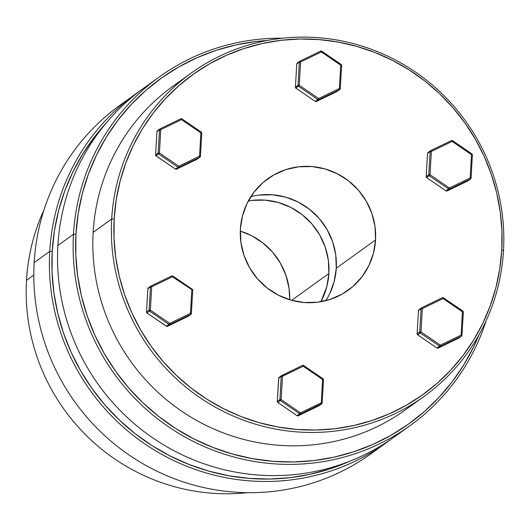 <?xml version="1.0" encoding="UTF-8"?>
<svg xmlns="http://www.w3.org/2000/svg" width="530" height="530" viewBox="0 0 530 530"><rect width="100%" height="100%" fill="white"/><g stroke="black" fill="none" stroke-linecap="round" stroke-linejoin="round"><path stroke-width="0.79" d="M191.224 73.094L172.674 86.443A199.22 194.669 54.3 0 0 93.147 232.372L111.691 219.023L114.175 218.93A197.074 192.569 -125.7 0 1 319.206 39.598A197.074 192.569 -125.7 0 1 501.758 250.12L503.5 250.557A199.22 194.669 54.3 0 0 318.961 37.743A199.22 194.669 54.3 0 0 111.691 219.023A199.22 194.669 -125.7 0 1 191.224 73.094A199.22 194.669 -125.7 0 1 401.15 63.13A199.22 194.669 -125.7 0 1 503.5 250.557A199.22 194.669 -125.7 0 1 423.967 396.486A199.22 194.669 -125.7 0 1 214.04 406.45A199.22 194.669 -125.7 0 1 111.691 219.023L93.147 232.372A199.22 194.669 -125.7 0 1 182.154 80.043M159.212 76.996L143.63 88.212A214.749 209.847 54.3 0 0 57.896 245.516L73.478 234.3L75.962 234.207A212.603 207.747 -125.7 0 1 267.259 40.492L256.136 41.499L235.943 44.911L216.227 50.31L197.167 57.644L178.961 66.833L161.769 77.804L145.77 90.438L131.109 104.622L117.932 120.211L106.364 137.065L96.52 155.012L88.483 173.886L82.349 193.503L78.155 213.676L75.962 234.207L75.783 254.897L77.612 275.554L81.448 295.972L87.238 315.959L94.936 335.324L104.463 353.868L115.725 371.431L128.624 387.827L143.027 402.913L158.795 416.534L175.781 428.558L193.821 438.873L212.735 447.38L232.352 453.998L252.472 458.655L272.904 461.319L293.454 461.955L313.926 460.563L334.119 457.145L353.835 451.752L372.888 444.418L391.1 435.223L408.285 424.258L424.292 411.625L438.946 397.44L452.123 381.852L463.697 364.998L473.542 347.051L479.027 334.741A212.603 207.747 -125.7 0 1 238.911 455.747A212.603 207.747 -125.7 0 1 75.962 234.207L73.478 234.3A214.749 209.847 -125.7 0 1 159.212 76.996A214.749 209.847 -125.7 0 1 282.563 38.22A214.749 209.847 54.3 0 0 73.478 234.3L57.896 245.516A214.749 209.847 -125.7 0 1 151.553 82.786M375.545 239.964A68.721 67.151 -125.7 0 1 348.111 290.301A68.721 67.151 -125.7 0 1 275.693 293.739A68.721 67.151 -125.7 0 1 240.388 229.086A68.721 67.151 -125.7 0 1 267.822 178.743A68.721 67.151 -125.7 0 1 340.24 175.311A68.721 67.151 -125.7 0 1 375.545 239.964L336.278 268.22L375.545 239.964L373.478 253.115L368.9 265.556L361.977 276.806L352.98 286.432L342.254 294.064L330.203 299.404L317.304 302.252L304.048 302.498L290.937 300.126L278.482 295.236L267.166 288.015L257.414 278.74L249.603 267.763L244.032 255.513L240.925 242.448L240.388 229.086L242.455 215.929L247.033 203.487L253.956 192.238L262.953 182.611L273.679 174.986L285.73 169.646L298.628 166.798L311.885 166.553L324.996 168.918L337.451 173.807L348.767 181.028L358.525 190.303L366.329 201.281L371.901 213.537L375.008 226.595L375.545 239.964M325.784 300.682A68.721 67.151 54.3 0 0 336.278 268.22L335.748 254.85L332.635 241.793L327.07 229.536L319.259 218.559L309.507 209.284L298.185 202.062L285.73 197.173L272.625 194.808L259.362 195.053M329.64 293.819L334.218 281.377L336.278 268.22A68.721 67.151 54.3 0 0 250.889 196.617M114.175 218.93L114.003 238.109L115.706 257.255L119.257 276.183L124.623 294.706L131.758 312.654L140.589 329.852L151.03 346.123L162.988 361.327L176.338 375.306L190.959 387.933L206.7 399.077L223.422 408.643L240.958 416.527L259.137 422.662L277.786 426.981L296.727 429.446L315.774 430.035L334.748 428.743L353.464 425.583L371.742 420.575L389.404 413.784L406.285 405.258L422.218 395.095L437.051 383.382L450.639 370.238L462.856 355.782L473.575 340.161L482.704 323.525L490.151 306.029L495.841 287.85L499.724 269.147L501.758 250.12L501.93 230.934L500.227 211.788L496.676 192.86L491.31 174.337L484.175 156.39L475.344 139.198L464.903 122.92L452.945 107.716L439.595 93.737L424.974 81.117L409.233 69.967L392.511 60.407L374.975 52.516L356.796 46.388L338.147 42.069L319.206 39.598L300.159 39.008L281.185 40.3L262.469 43.467L244.191 48.468L226.529 55.266L209.648 63.785L193.715 73.948L178.882 85.661L165.294 98.812L153.077 113.261L142.358 128.883L133.229 145.518L125.782 163.015L120.091 181.2L116.209 199.896L114.175 218.93L111.691 219.023A199.22 194.669 54.3 0 0 296.237 431.837A199.22 194.669 54.3 0 0 503.5 250.557L501.758 250.12A197.074 192.569 -125.7 0 1 296.727 429.446A197.074 192.569 -125.7 0 1 114.175 218.93M402.184 431.029A214.749 209.847 -125.7 0 1 172.508 449.93A214.749 209.847 -125.7 0 1 57.896 245.516A214.749 209.847 54.3 0 0 168.222 447.558A214.749 209.847 54.3 0 0 394.519 436.819L410.107 425.603A214.749 209.847 -125.7 0 1 183.811 436.342A214.749 209.847 -125.7 0 1 73.478 234.3A214.749 209.847 54.3 0 0 245.854 459.868A214.749 209.847 54.3 0 0 486.043 320.948A214.749 209.847 -125.7 0 1 410.107 425.603M414.493 402.88A199.22 194.669 -125.7 0 1 200.598 422.602A199.22 194.669 -125.7 0 1 93.147 232.372A199.22 194.669 54.3 0 0 195.49 419.8A199.22 194.669 54.3 0 0 405.417 409.836L423.967 396.486M278.641 378.248L279.072 377.413A1.073 1.047 54.3 0 0 278.813 377.678L279.224 377.32L278.813 377.678A1.073 1.047 54.3 0 0 278.641 378.195L277.303 401.495L279.893 399.633L281.238 376.333L278.641 378.195L281.238 376.333L282.059 376.26L282.477 376.28L281.132 399.58L300.523 412.85L321.26 402.813L322.604 379.513L303.213 366.243L282.477 376.28L303.213 366.243L322.604 379.513L323.022 378.758L303.637 365.521M321.551 403.906L318.954 405.775A1.073 1.047 54.3 0 0 319.106 405.682L322.127 403.032A1.073 1.047 -125.7 0 1 321.551 403.906L321.26 402.813L300.523 412.85L300.815 413.943L298.224 415.811L318.954 405.775L321.551 403.906L300.815 413.943L321.955 403.549L322.134 402.985L321.26 402.813L322.147 403.005L323.485 379.705L322.604 379.513L323.472 379.732L323.022 378.758L322.604 379.513L321.26 402.813L321.551 403.906L321.955 403.549M277.746 402.442L277.773 402.462A1.073 1.047 -125.7 0 1 277.303 401.495L277.303 401.495A1.073 1.047 54.3 0 0 277.773 402.462L280.37 400.594L277.773 402.462L297.164 415.725L299.761 413.857L280.37 400.594L299.761 413.857L300.523 412.85L281.132 399.58L282.477 376.28L281.834 375.445L282.477 376.28L281.238 376.333A1.073 1.047 -125.7 0 1 281.821 375.452L281.238 376.333L279.893 399.633L281.132 399.58L280.37 400.594L281.132 399.58L279.893 399.633A1.073 1.047 54.3 0 0 280.37 400.594A1.073 1.047 -125.7 0 1 279.893 399.633L277.303 401.495L278.641 378.195M322.995 378.764L303.63 365.495L303.213 366.243L303.63 365.495A1.073 1.047 54.3 0 0 302.57 365.408L303.213 366.243L302.63 365.422M323.472 379.679A1.073 1.047 54.3 0 0 323.022 378.784M322.134 402.979L323.472 379.732M303.63 365.495L302.55 365.415A1.073 1.047 -125.7 0 1 302.57 365.408L281.41 375.81M281.907 375.465L302.557 365.415M299.761 413.857A1.073 1.047 54.3 0 0 300.815 413.943L300.523 412.85L297.164 415.725A1.073 1.047 54.3 0 0 298.224 415.811L300.815 413.943A1.073 1.047 -125.7 0 1 299.761 413.857M318.941 405.781L319.106 405.682A1.073 1.047 -125.7 0 1 318.954 405.775L298.211 415.818A1.073 1.047 -125.7 0 1 297.164 415.725L277.753 402.469L277.481 401.614M278.813 377.678L277.296 401.541M318.947 405.775L298.224 415.811L297.138 415.732L277.753 402.469M417.66 334.609L417.236 334.37A1.073 1.047 54.3 0 0 417.62 334.768L437.005 348.038L439.602 346.169L420.21 332.906L417.62 334.768L417.256 334.351L417.143 333.807L419.733 331.939L421.078 308.639L418.488 310.507L417.143 333.807A1.073 1.047 54.3 0 0 417.256 334.351L417.322 333.926M417.13 333.834L418.488 310.507A1.073 1.047 -125.7 0 1 418.912 309.719A1.073 1.047 54.3 0 0 418.488 310.507L421.078 308.639A1.073 1.047 -125.7 0 1 421.661 307.764L421.661 307.764A1.073 1.047 54.3 0 0 421.078 308.639L419.733 331.939L417.136 333.854M463.333 312.018L462.445 311.819L461.1 335.126L461.988 335.318L463.333 312.018L462.862 311.07L462.445 311.819L463.313 312.037L463.207 311.501L443.477 297.807L443.053 298.556L462.445 311.819L443.053 298.556L422.317 308.592L420.979 331.893L440.364 345.156L461.1 335.126L462.445 311.819L462.862 311.07L443.451 297.814A1.073 1.047 54.3 0 0 442.411 297.721A1.073 1.047 -125.7 0 0 442.391 297.727L421.675 307.758L422.317 308.592L443.053 298.556L442.398 297.721L443.053 298.556L443.451 297.814M417.587 334.768L420.21 332.906A1.073 1.047 -125.7 0 1 419.733 331.939L420.979 331.893L419.733 331.939L420.21 332.906L439.602 346.169L440.364 345.156L440.655 346.256L461.392 336.219L440.655 346.256L438.065 348.117L458.794 338.087L461.392 336.219A1.073 1.047 54.3 0 0 461.975 335.344L463.313 312.037M461.988 335.318L461.544 336.126A1.073 1.047 -125.7 0 1 461.392 336.219L458.794 338.087A1.073 1.047 54.3 0 0 458.947 337.994L461.544 336.126A1.073 1.047 -125.7 0 0 461.975 335.344L461.1 335.126L461.392 336.219L461.1 335.126L440.364 345.156L420.979 331.893L420.21 332.906L420.979 331.893L422.317 308.592L421.078 308.639L422.317 308.592L421.668 307.758L442.398 297.721L443.477 297.807M418.468 310.534L418.912 309.719A1.073 1.047 -125.7 0 1 419.064 309.633M417.143 333.807L418.488 310.507M436.985 348.018L437.005 348.038A1.073 1.047 54.3 0 0 438.065 348.117L440.655 346.256A1.073 1.047 -125.7 0 1 439.602 346.169A1.073 1.047 54.3 0 0 440.655 346.256L440.364 345.156L437.005 348.038L417.62 334.768M417.594 334.781L436.985 348.044L438.065 348.117A1.073 1.047 -125.7 0 1 437.005 348.038M458.794 338.087L438.065 348.117L458.947 337.994A1.073 1.047 -125.7 0 1 458.794 338.087L458.781 338.094M446.538 191.058L446.041 190.88M430.81 150.619L431.38 151.434L430.724 150.606A1.073 1.047 54.3 0 0 430.141 151.487L431.38 151.434L430.141 151.487L428.796 174.787L430.141 151.487L427.551 153.349L426.206 176.649L428.796 174.787L430.035 174.734L431.38 151.434L452.117 141.397L431.38 151.434L430.035 174.734L449.427 188.004L470.163 177.967L471.508 154.667L451.461 140.569L430.738 150.599M426.716 177.451L426.676 177.616A1.073 1.047 -125.7 0 1 426.206 176.649L426.206 176.649A1.073 1.047 54.3 0 0 426.676 177.616L429.274 175.748L448.665 189.011L449.718 189.097L447.128 190.966L467.858 180.929L470.454 179.06L449.718 189.097L449.427 188.004L430.035 174.734L428.796 174.787A1.073 1.047 54.3 0 0 429.274 175.748L426.676 177.616L446.068 190.88L448.665 189.011L429.274 175.748L430.035 174.734L429.274 175.748A1.073 1.047 -125.7 0 1 428.796 174.787L426.206 176.649L427.551 153.349L430.141 151.487A1.073 1.047 -125.7 0 1 430.724 150.606L427.975 152.567A1.073 1.047 54.3 0 0 427.551 153.349L427.544 153.402M452.541 140.662L451.454 140.569L452.117 141.397L452.541 140.662L451.533 140.576M446.068 190.88A1.073 1.047 54.3 0 0 447.128 190.966L449.718 189.097A1.073 1.047 -125.7 0 1 448.665 189.011L449.427 188.004L446.068 190.88L426.676 177.616M427.975 152.567L427.551 153.349A1.073 1.047 -125.7 0 1 428.127 152.474M446.565 191.072L468.01 180.836A1.073 1.047 -125.7 0 1 467.858 180.929A1.073 1.047 54.3 0 0 468.01 180.836L470.607 178.968A1.073 1.047 54.3 0 0 471.031 178.186A1.073 1.047 -125.7 0 1 470.454 179.06A1.073 1.047 54.3 0 0 470.607 178.968L471.051 178.16L470.163 177.967L471.051 178.16L472.396 154.859L471.508 154.667L471.925 153.912L452.534 140.649L452.117 141.397L471.508 154.667L470.163 177.967L470.488 178.961L470.163 177.967L449.427 188.004L449.718 189.097L470.454 179.06L467.858 180.929L447.128 190.966L446.041 190.886L426.657 177.623L426.186 176.675L427.531 153.375M472.376 154.833A1.073 1.047 54.3 0 0 471.925 153.939L471.508 154.667L472.396 154.859L471.925 153.912L452.541 140.675M430.731 150.606L451.461 140.569A1.073 1.047 -125.7 0 1 451.474 140.563M471.051 178.16L472.376 154.886M337.491 91.1L339.67 89.597L318.941 99.627L316.344 101.495L337.08 91.458L316.344 101.495L318.941 99.627L318.649 98.534L339.379 88.497L340.724 65.197L321.332 51.933L300.603 61.97L299.258 85.27L318.649 98.534L299.258 85.27L295.899 88.146L315.29 101.409L317.881 99.547L298.489 86.277L317.881 99.547L318.649 98.534L317.881 99.547A1.073 1.047 54.3 0 0 318.941 99.627A1.073 1.047 -125.7 0 1 317.881 99.547L315.29 101.409L295.899 88.146L299.258 85.27L298.019 85.317L299.357 62.017L296.767 63.885L296.919 63.395M296.767 63.931L295.422 87.185L298.019 85.317A1.073 1.047 54.3 0 0 298.489 86.277A1.073 1.047 -125.7 0 1 298.019 85.317L299.258 85.27L300.603 61.97L299.357 62.017L298.019 85.317L295.422 87.185A1.073 1.047 54.3 0 0 295.899 88.146L295.899 88.146A1.073 1.047 -125.7 0 1 295.422 87.185L295.601 87.304M300.026 61.149L299.357 62.017L300.603 61.97L300.026 61.149L299.529 61.5M315.264 101.396L315.29 101.409A1.073 1.047 54.3 0 0 316.344 101.495A1.073 1.047 -125.7 0 1 315.29 101.409L295.873 88.126M339.379 88.497L318.649 98.534L318.941 99.627L339.67 89.597L339.379 88.497L339.67 89.597L340.081 89.239L340.26 88.669L339.379 88.497L340.267 88.695L341.611 65.395L340.724 65.197L339.379 88.497M295.422 87.185L296.767 63.885L299.357 62.017A1.073 1.047 -125.7 0 1 299.94 61.142L300.603 61.97L321.332 51.933L320.683 51.099L299.953 61.136L297.197 63.096A1.073 1.047 54.3 0 0 296.767 63.885L296.926 63.375A1.073 1.047 -125.7 0 1 297.35 63.004M337.232 91.372L337.073 91.465A1.073 1.047 54.3 0 0 337.232 91.372L340.267 88.695A1.073 1.047 -125.7 0 1 339.67 89.597L337.073 91.465L316.337 101.502L315.264 101.422M339.67 89.597L340.081 89.239M341.121 64.455L321.756 51.178L321.332 51.933L321.756 51.178A1.073 1.047 54.3 0 0 320.69 51.099L340.724 65.197L341.148 64.441L321.756 51.205M321.756 51.178L320.683 51.099A1.073 1.047 -125.7 0 1 320.69 51.099L320.756 51.112M340.267 88.695L341.611 65.395L341.148 64.441L340.724 65.197L341.598 65.369A1.073 1.047 54.3 0 0 341.148 64.474M156.098 155.674L155.701 155.429A1.073 1.047 54.3 0 0 156.059 155.833L175.45 169.103L178.04 167.235L158.649 153.972L156.059 155.833L158.649 153.972L178.04 167.235A1.073 1.047 54.3 0 0 179.094 167.321L176.503 169.183L197.24 159.152L199.83 157.284L179.094 167.321L199.83 157.284L199.538 156.184L200.883 132.884L181.492 119.621L160.762 129.658L159.417 152.958L178.809 166.221L199.538 156.184L178.809 166.221L179.094 167.321L178.809 166.221L178.04 167.235L178.809 166.221L159.417 152.958L158.649 153.972L159.417 152.958L158.172 153.004L159.517 129.704L156.926 131.572L155.582 154.873L158.172 153.004L158.649 153.972A1.073 1.047 -125.7 0 1 158.172 153.004L159.417 152.958L160.762 129.658L159.517 129.704L158.172 153.004L155.582 154.873A1.073 1.047 54.3 0 0 155.694 155.416A1.073 1.047 -125.7 0 1 155.582 154.873L155.76 154.992M156.025 155.827L155.575 154.919M201.281 132.142L181.916 118.866L181.492 119.621L200.883 132.884L199.538 156.184L199.83 157.284A1.073 1.047 54.3 0 0 200.413 156.403L199.538 156.184L200.426 156.383L201.771 133.083L200.883 132.884L201.751 133.103L201.281 132.142L200.883 132.884L201.307 132.136L201.771 133.083L200.426 156.383L199.982 157.191A1.073 1.047 -125.7 0 1 199.83 157.284L197.24 159.152L176.503 169.183L179.094 167.321A1.073 1.047 -125.7 0 1 178.04 167.235L175.45 169.103A1.073 1.047 54.3 0 0 176.503 169.183L176.503 169.183A1.073 1.047 -125.7 0 1 175.45 169.103L156.059 155.833M175.423 169.083L176.497 169.189L197.24 159.152A1.073 1.047 54.3 0 0 197.392 159.06A1.073 1.047 -125.7 0 1 197.24 159.152L199.982 157.191A1.073 1.047 -125.7 0 0 200.413 156.403M155.582 154.873L156.926 131.572A1.073 1.047 -125.7 0 1 157.357 130.784A1.073 1.047 54.3 0 0 156.926 131.572L159.517 129.704A1.073 1.047 -125.7 0 1 160.1 128.83L160.1 128.83A1.073 1.047 54.3 0 0 159.517 129.704L160.762 129.658L160.106 128.823L160.762 129.658L181.492 119.621L180.843 118.786L160.113 128.823M201.307 132.136L181.916 118.866L180.836 118.793L181.492 119.621L181.889 118.879A1.073 1.047 54.3 0 0 180.849 118.786M156.926 131.572L155.568 154.899M180.843 118.786L160.106 128.823L157.357 130.784A1.073 1.047 -125.7 0 1 157.509 130.691M191.35 313.561A1.073 1.047 -125.7 0 1 190.767 314.442L188.177 316.304L166.904 326.44A1.073 1.047 54.3 0 0 167.44 326.341L188.177 316.304L190.767 314.442L170.037 324.473L167.44 326.341L170.037 324.473L190.767 314.442A1.073 1.047 54.3 0 0 191.35 313.561L192.708 290.241L172.429 276.779L151.699 286.816L150.354 310.116L169.746 323.38L190.475 313.343L191.82 290.043L190.475 313.343L191.363 313.541L190.475 313.343L190.767 314.442L190.475 313.343L169.746 323.38L170.037 324.473L169.746 323.38L168.977 324.393L149.586 311.123L146.995 312.991L166.387 326.255L168.977 324.393L170.037 324.473A1.073 1.047 -125.7 0 1 168.977 324.393L169.746 323.38L150.354 310.116L149.586 311.123L168.977 324.393L166.387 326.255A1.073 1.047 54.3 0 0 166.904 326.44A1.073 1.047 -125.7 0 1 166.387 326.255L166.354 326.255M172.826 276.037L172.429 276.779L172.853 276.024L171.773 275.951L151.05 285.975L151.699 286.816L150.454 286.863L147.863 288.731L146.518 312.031L149.115 310.163L150.454 286.863L149.115 310.163L150.354 310.116L151.699 286.816L172.429 276.779L192.695 290.261M192.695 290.215A1.073 1.047 54.3 0 0 192.244 289.32L191.82 290.043L192.244 289.32M192.218 289.3L172.853 276.05M172.237 276.421L171.78 275.945L172.237 276.421M166.857 326.434L188.17 316.311L190.919 314.35L191.363 313.541L192.708 290.241L192.244 289.287L172.853 276.024L171.78 275.945L150.884 286.074A1.073 1.047 54.3 0 0 150.454 286.863L151.699 286.816L151.037 285.988A1.073 1.047 54.3 0 0 150.884 286.074A1.073 1.047 -125.7 0 1 151.037 285.988L151.123 285.995M149.115 310.163A1.073 1.047 54.3 0 0 149.586 311.123L150.354 310.116L149.115 310.163L146.518 312.031A1.073 1.047 54.3 0 0 146.995 312.991L149.586 311.123A1.073 1.047 -125.7 0 1 149.115 310.163M166.387 326.255L146.995 312.991A1.073 1.047 -125.7 0 1 146.518 312.031L146.518 312.077M147.863 288.777L146.505 312.051L147.85 288.751L150.454 286.863A1.073 1.047 -125.7 0 1 150.884 286.074L148.294 287.942A1.073 1.047 54.3 0 0 147.863 288.731A1.073 1.047 -125.7 0 1 148.446 287.85M247.437 492.668A199.22 194.669 -125.7 0 1 26.5 280.337A199.22 194.669 54.3 0 0 247.437 492.668M378.447 448.108A214.749 209.847 -125.7 0 1 148.771 467.009A214.749 209.847 -125.7 0 1 34.165 262.602A214.749 209.847 54.3 0 0 144.491 464.638A214.749 209.847 54.3 0 0 370.788 453.899L386.37 442.683A214.749 209.847 -125.7 0 1 160.073 453.422A214.749 209.847 -125.7 0 1 49.747 251.386A214.749 209.847 54.3 0 0 162.306 454.674A214.749 209.847 54.3 0 0 390.411 439.701A214.749 209.847 -125.7 0 1 386.37 442.683M52.232 251.286L49.747 251.386L34.165 262.602L49.747 251.386A214.749 209.847 -125.7 0 1 135.481 94.075A214.749 209.847 -125.7 0 1 139.589 91.193A214.749 209.847 54.3 0 0 49.747 251.386L52.232 251.286L52.046 271.976L53.881 292.633L57.71 313.051L63.501 333.039L71.199 352.404L80.726 370.954L91.995 388.51L104.887 404.913L119.29 419.992L135.064 433.613L152.05 445.637L170.09 455.952L189.005 464.459L208.615 471.077L228.735 475.735L249.173 478.398L269.724 479.034L290.188 477.643L310.381 474.231L330.097 468.831L349.833 461.199A212.603 207.747 -125.7 0 1 52.232 251.286A212.603 207.747 -125.7 0 1 106.318 122.841L94.201 137.29L82.634 154.144L72.782 172.091L64.753 190.966L58.611 210.582L54.424 230.755L52.232 251.286M33.807 275.077L26.5 280.337L33.807 275.077M289.698 299.761A68.721 67.151 54.3 0 0 240.302 231.126L251.518 235.651L262.834 242.873L272.586 252.148L280.397 263.125L285.968 275.381L289.075 288.439L289.698 299.761M328.872 273.553L291.666 300.331L328.872 273.553L326.811 286.703L320.908 301.722A68.721 67.151 -125.7 0 0 328.872 273.553A68.721 67.151 -125.7 0 0 248.351 200.91L251.955 200.386L265.212 200.141L278.323 202.506L290.778 207.396L302.1 214.617L311.852 223.892L319.663 234.869L325.228 247.126L328.342 260.184L328.872 273.553M135.481 94.075L119.893 105.291A214.749 209.847 54.3 0 0 34.165 262.602A214.749 209.847 -125.7 0 1 127.816 99.865M43.957 209.946A199.22 194.669 54.3 0 0 26.5 280.337A199.22 194.669 -125.7 0 1 43.957 209.946M279.072 377.413L281.827 375.452M418.912 309.719L421.668 307.758M296.754 63.905L295.409 87.205L295.873 88.152M320.683 51.099L299.947 61.136M156.032 155.846L175.423 169.11M157.357 130.784L156.906 131.592M146.505 312.051L146.969 312.998L166.877 326.447M147.85 288.751L148.294 287.942"/></g></svg>
